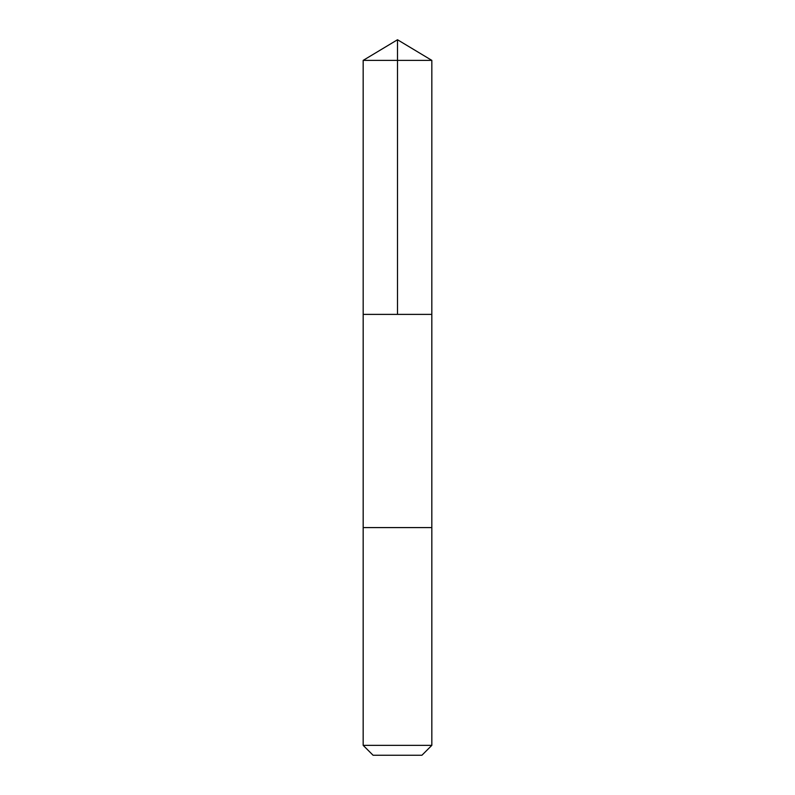 <?xml version="1.0" encoding="UTF-8"?>
<svg xmlns="http://www.w3.org/2000/svg" width="795" height="795" viewBox="0 0 795 795"><rect width="100%" height="100%" fill="white"/><g stroke="black" fill="none" stroke-linecap="round" stroke-linejoin="round"><path stroke-width="1.19" d="M363.176 314.383L431.824 314.383L431.834 60.38L363.166 60.38L363.176 314.383L431.824 314.383L431.824 527.592L363.176 527.592L363.176 314.383M414.96 527.592L363.166 527.592L363.166 745.342L431.834 745.342L431.834 527.592L414.96 527.592M431.834 745.342L421.916 755.25L373.084 755.25L363.166 745.342M397.5 314.383L397.5 39.75L363.166 60.38M397.5 39.75L431.834 60.38"/></g></svg>
